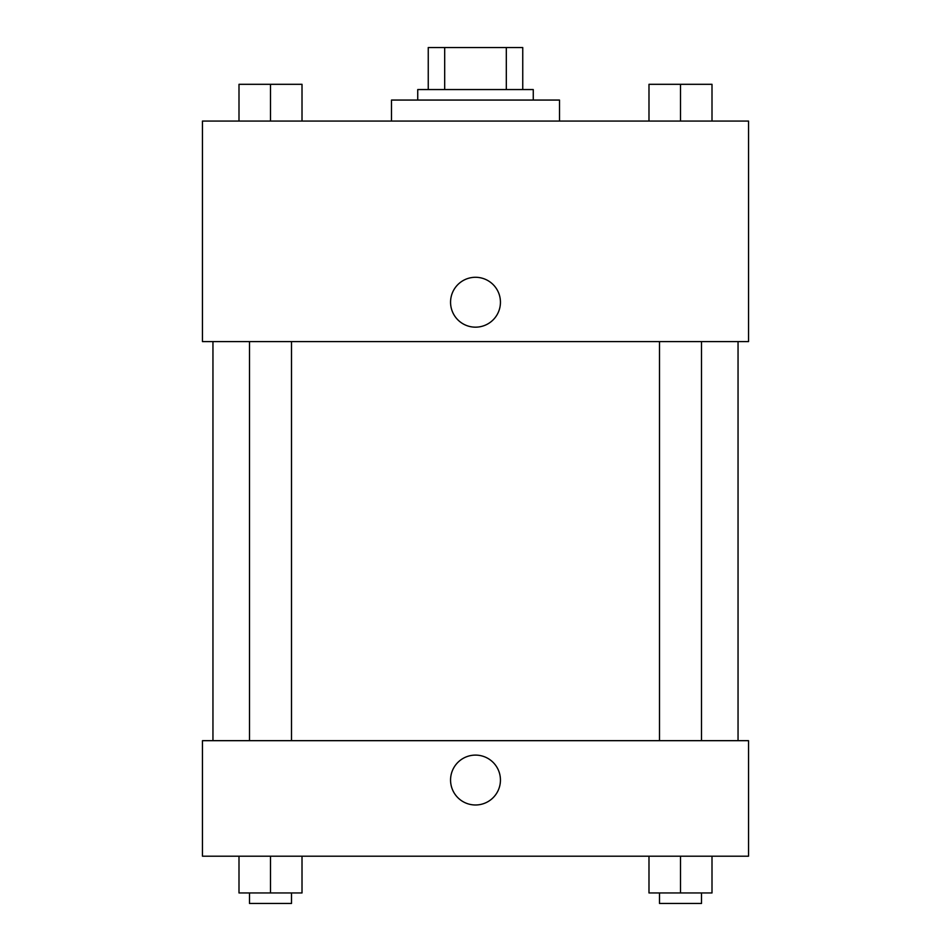<?xml version="1.0" encoding="UTF-8"?>
<svg xmlns="http://www.w3.org/2000/svg" width="951" height="951" viewBox="0 0 951 951"><rect width="100%" height="100%" fill="white"/><g stroke="black" fill="none" stroke-linecap="round" stroke-linejoin="round"><path stroke-width="1.43" d="M444.688 89.56L444.688 47.55L428.247 47.55L428.247 89.56L428.247 47.55M444.688 47.55L522.753 47.55L522.753 89.56M506.312 89.56L506.312 47.55M417.739 100.057L417.739 89.56L533.261 89.56L533.261 100.057M559.509 121.062L559.509 100.057L391.491 100.057L391.491 121.062M202.456 121.062L748.544 121.062L748.544 341.599L202.456 341.599L202.456 121.062M450.56 302.228A24.94 24.94 0 0 1 487.97 280.628A24.94 24.94 0 0 1 487.97 323.827A24.94 24.94 0 0 1 450.56 302.228M202.456 740.674L748.544 740.674L748.544 856.197L202.456 856.197L202.456 740.674M475.5 804.986A24.94 24.94 0 0 1 453.9 767.576A24.94 24.94 0 0 1 497.1 767.576A24.94 24.94 0 0 1 475.5 804.986M648.986 856.197L648.986 892.953L712.002 892.953L712.002 856.197L712.002 892.953M680.5 892.953L680.5 856.197M701.505 892.953L701.505 903.45L659.495 903.45L659.495 892.953M238.998 856.197L238.998 892.953L302.014 892.953L302.014 856.197L302.014 892.953M270.5 892.953L270.5 856.197M291.505 892.953L291.505 903.45L249.495 903.45L249.495 892.953M648.986 121.062L648.986 84.306L712.002 84.306L712.002 121.062L712.002 84.306M680.5 121.062L680.5 84.306M701.505 84.306L659.495 84.306M238.998 121.062L238.998 84.306L302.014 84.306L302.014 121.062L302.014 84.306M270.5 121.062L270.5 84.306M291.505 84.306L249.495 84.306M738.047 740.674L738.047 341.599M212.953 740.674L212.953 341.599M659.495 341.599L659.495 740.674M701.505 341.599L701.505 740.674M291.505 740.674L291.505 341.599M249.495 740.674L249.495 341.599"/></g></svg>
